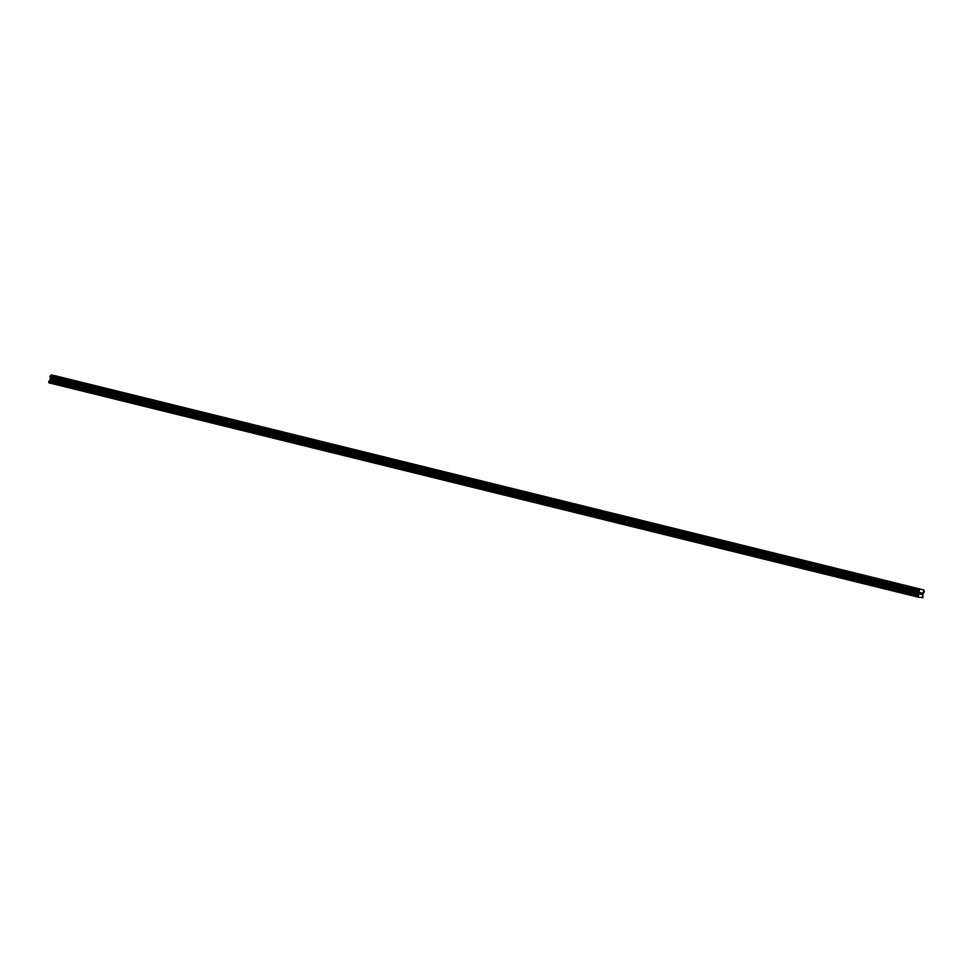 <?xml version="1.0" encoding="UTF-8"?>
<svg xmlns="http://www.w3.org/2000/svg" width="973" height="973" viewBox="0 0 973 973"><rect width="100%" height="100%" fill="white"/><g stroke="black" fill="none" stroke-linecap="round" stroke-linejoin="round"><path stroke-width="0.73" stroke-dasharray="4.87 3.65" d="M912.601 595.646L910.375 595.148L912.601 595.646M913.598 591.353L911.36 590.854L913.598 591.353M915.739 587.984L911.446 586.999M893.238 590.866L891 590.38L893.238 590.866M894.223 586.573L891.998 586.074L894.223 586.573M896.376 583.216L892.083 582.219M873.876 586.099L871.638 585.6L873.876 586.099M874.861 581.793L872.635 581.307L874.861 581.793M877.014 578.436L872.708 577.439M854.501 581.319L852.275 580.832L854.501 581.319M855.498 577.025L853.26 576.527L855.498 577.025M857.651 573.669L853.345 572.671M835.138 576.551L832.912 576.052L835.138 576.551M836.135 572.246L833.897 571.759L836.135 572.246M838.276 568.889L833.983 567.891M815.775 571.771L813.537 571.285L815.775 571.771M816.761 567.478L814.535 566.979L816.761 567.478M818.913 564.121L814.62 563.124M796.413 566.991L794.175 566.505L796.413 566.991M797.398 562.698L795.172 562.212L797.398 562.698M799.551 559.341L795.245 558.344M777.038 562.224L774.812 561.725L777.038 562.224M778.035 557.93L775.797 557.432L778.035 557.93M780.188 554.561L775.882 553.576M757.675 557.444L755.449 556.957L757.675 557.444M758.672 553.151L756.435 552.652L758.672 553.151M760.813 549.794L756.52 548.796M738.312 552.676L736.075 552.178L738.312 552.676M739.298 548.371L737.072 547.884L739.298 548.371M741.45 545.014L737.157 544.029M718.95 547.896L716.712 547.41L718.95 547.896M719.935 543.603L717.709 543.104L719.935 543.603M722.088 540.246L717.782 539.249M699.575 543.129L697.349 542.63L699.575 543.129M700.572 538.823L698.334 538.337L700.572 538.823M702.713 535.466L698.419 534.469M680.212 538.349L677.986 537.862L680.212 538.349M681.209 534.055L678.972 533.557L681.209 534.055M683.35 530.699L679.057 529.701M660.849 533.569L658.612 533.082L660.849 533.569M661.835 529.276L659.609 528.789L661.835 529.276M663.987 525.919L659.694 524.921M641.487 528.801L639.249 528.303L641.487 528.801M642.472 524.508L640.246 524.009L642.472 524.508M644.625 521.139L640.331 520.154M622.112 524.021L619.886 523.535L622.112 524.021M623.109 519.728L620.871 519.241L623.109 519.728M625.262 516.371L620.956 515.374M602.749 519.254L600.523 518.755L602.749 519.254M603.746 514.948L601.509 514.462L603.746 514.948M605.887 511.591L601.594 510.606M583.386 514.474L581.149 513.987L583.386 514.474M584.372 510.18L582.146 509.682L584.372 510.18M586.524 506.824L582.231 505.826M564.024 509.706L561.786 509.207L564.024 509.706M565.009 505.401L562.783 504.914L565.009 505.401M567.162 502.044L562.856 501.046M544.649 504.926L542.423 504.44L544.649 504.926M545.646 500.633L543.408 500.134L545.646 500.633M547.799 497.276L543.493 496.279M525.286 500.158L523.06 499.66L525.286 500.158M526.284 495.853L524.046 495.366L526.284 495.853M528.424 492.496L524.131 491.499M505.924 495.379L503.686 494.88L505.924 495.379M506.909 491.085L504.683 490.587L506.909 491.085M509.061 487.728L504.768 486.731M486.561 490.599L484.323 490.112L486.561 490.599M487.546 486.305L485.32 485.819L487.546 486.305M489.699 482.949L485.393 481.951M467.186 485.831L464.96 485.332L467.186 485.831M468.183 481.526L465.945 481.039L468.183 481.526M470.336 478.169L466.031 477.184M447.823 481.051L445.598 480.565L447.823 481.051M448.821 476.758L446.583 476.259L448.821 476.758M450.961 473.401L446.668 472.404M428.461 476.284L426.223 475.785L428.461 476.284M429.446 471.978L427.22 471.491L429.446 471.978M431.598 468.621L427.305 467.624M409.098 471.504L406.86 471.017L409.098 471.504M410.083 467.21L407.857 466.712L410.083 467.21M412.236 463.841L407.93 462.856M389.723 466.736L387.497 466.237L389.723 466.736M390.72 462.43L388.482 461.944L390.72 462.43M392.873 459.074L388.568 458.076M370.36 461.956L368.135 461.457L370.36 461.956M371.358 457.663L369.12 457.164L371.358 457.663M373.498 454.306L369.205 453.309M350.998 457.176L348.76 456.69L350.998 457.176M351.983 452.883L349.757 452.396L351.983 452.883M354.136 449.526L349.842 448.529M331.635 452.409L329.397 451.91L331.635 452.409M332.62 448.103L330.394 447.616L332.62 448.103M334.773 444.746L330.467 443.761M312.26 447.629L310.034 447.142L312.26 447.629M313.257 443.335L311.019 442.837L313.257 443.335M315.398 439.978L311.105 438.981M292.897 442.861L290.672 442.362L292.897 442.861M293.895 438.555L291.657 438.069L293.895 438.555M296.035 435.199L291.742 434.201M273.535 438.081L271.297 437.595L273.535 438.081M274.52 433.788L272.294 433.289L274.52 433.788M276.673 430.431L272.379 429.434M254.172 433.313L251.934 432.815L254.172 433.313M255.157 429.008L252.931 428.521L255.157 429.008M257.31 425.651L253.016 424.654M234.797 428.534L232.571 428.035L234.797 428.534M235.794 424.24L233.556 423.741L235.794 424.24M237.947 420.883L233.642 419.886M215.434 423.754L213.209 423.267L215.434 423.754M216.432 419.46L214.194 418.974L216.432 419.46M218.572 416.103L214.279 415.106M196.072 418.986L193.834 418.487L196.072 418.986M197.057 414.693L194.831 414.194L197.057 414.693M199.21 411.324L194.916 410.338M176.709 414.206L174.471 413.72L176.709 414.206M177.694 409.913L175.468 409.414L177.694 409.913M179.847 406.556L175.541 405.559M157.334 409.438L155.108 408.94L157.334 409.438M158.331 405.133L156.094 404.646L158.331 405.133M160.484 401.776L156.179 400.779M137.971 404.659L135.746 404.172L137.971 404.659M138.969 400.365L136.731 399.867L138.969 400.365M141.109 397.008L136.816 396.011M118.609 399.891L116.371 399.392L118.609 399.891M119.594 395.585L117.368 395.099L119.594 395.585M121.747 392.228L117.453 391.243M99.246 395.111L97.008 394.612L99.246 395.111M100.231 390.818L98.005 390.319L100.231 390.818M102.384 387.461L98.091 386.463M79.871 390.331L77.645 389.845L79.871 390.331M80.868 386.038L78.631 385.551L80.868 386.038M83.021 382.681L78.716 381.684M60.508 385.563L58.283 385.065L60.508 385.563M61.506 381.27L59.268 380.771L61.506 381.27M63.646 377.901L59.353 376.916M61.968 381.355L58.502 380.589L61.968 381.355M62.734 378.047L59.268 377.281L62.734 378.047M81.343 386.135L77.864 385.369L81.343 386.135M82.109 382.827L78.631 382.061L82.109 382.827M100.706 390.915L97.239 390.149L100.706 390.915M101.472 387.595L97.993 386.828L101.472 387.595M120.068 395.683L116.602 394.916L120.068 395.683M120.834 392.374L117.368 391.608L120.834 392.374M139.431 400.462L135.965 399.696L139.431 400.462M140.197 397.142L136.731 396.376L140.197 397.142M158.806 405.23L155.327 404.464L158.806 405.23M159.572 401.922L156.094 401.156L159.572 401.922M178.168 410.01L174.702 409.244L178.168 410.01M178.935 406.702L175.456 405.936L178.935 406.702M197.531 414.778L194.065 414.012L197.531 414.778M198.297 411.47L194.831 410.703L198.297 411.47M216.894 419.558L213.428 418.791L216.894 419.558M217.66 416.249L214.194 415.483L217.66 416.249M236.269 424.337L232.79 423.571L236.269 424.337M237.035 421.017L233.556 420.251L237.035 421.017M255.631 429.105L252.165 428.339L255.631 429.105M256.398 425.797L252.919 425.031L256.398 425.797M274.994 433.885L271.528 433.119L274.994 433.885M275.76 430.565L272.294 429.798L275.76 430.565M294.357 438.653L290.891 437.886L294.357 438.653M295.123 435.345L291.657 434.578L295.123 435.345M313.732 443.433L310.253 442.666L313.732 443.433M314.498 440.124L311.019 439.358L314.498 440.124M333.094 448.2L329.628 447.434L333.094 448.2M333.861 444.892L330.382 444.126L333.861 444.892M352.457 452.98L348.991 452.214L352.457 452.98M353.223 449.672L349.757 448.906L353.223 449.672M371.82 457.76L368.353 456.994L371.82 457.76M372.586 454.44L369.12 453.673L372.586 454.44M391.195 462.528L387.716 461.761L391.195 462.528M391.961 459.22L388.482 458.453L391.961 459.22M410.557 467.308L407.091 466.541L410.557 467.308M411.324 463.987L407.845 463.221L411.324 463.987M429.92 472.075L426.454 471.309L429.92 472.075M430.686 468.767L427.22 468.001L430.686 468.767M449.283 476.855L445.816 476.089L449.283 476.855M450.049 473.547L446.583 472.781L450.049 473.547M468.658 481.623L465.179 480.857L468.658 481.623M469.424 478.315L465.945 477.548L469.424 478.315M488.02 486.403L484.554 485.636L488.02 486.403M488.787 483.094L485.308 482.328L488.787 483.094M507.383 491.183L503.917 490.416L507.383 491.183M508.149 487.862L504.683 487.096L508.149 487.862M526.746 495.95L523.279 495.184L526.746 495.95M527.512 492.642L524.046 491.876L527.512 492.642M546.121 500.73L542.642 499.964L546.121 500.73M546.887 497.41L543.408 496.644L546.887 497.41M565.483 505.498L562.017 504.732L565.483 505.498M566.25 502.19L562.771 501.423L566.25 502.19M584.846 510.278L581.38 509.511L584.846 510.278M585.612 506.969L582.146 506.191L585.612 506.969M604.209 515.045L600.742 514.279L604.209 515.045M604.975 511.737L601.509 510.971L604.975 511.737M623.584 519.825L620.105 519.059L623.584 519.825M624.35 516.517L620.871 515.751L624.35 516.517M642.946 524.605L639.48 523.839L642.946 524.605M643.712 521.285L640.234 520.519L643.712 521.285M662.309 529.373L658.843 528.607L662.309 529.373M663.075 526.065L659.609 525.298L663.075 526.065M681.672 534.153L678.205 533.386L681.672 534.153M682.438 530.832L678.972 530.066L682.438 530.832M701.047 538.92L697.568 538.154L701.047 538.92M701.813 535.612L698.334 534.846L701.813 535.612M720.409 543.7L716.943 542.934L720.409 543.7M721.175 540.392L717.697 539.614L721.175 540.392M739.772 548.468L736.306 547.702L739.772 548.468M740.538 545.16L737.072 544.394L740.538 545.16M759.135 553.248L755.668 552.482L759.135 553.248M759.901 549.94L756.435 549.173L759.901 549.94M778.509 558.028L775.031 557.249L778.509 558.028M779.276 554.707L775.797 553.941L779.276 554.707M797.872 562.795L794.406 562.029L797.872 562.795M798.638 559.487L795.16 558.721L798.638 559.487M817.235 567.575L813.769 566.809L817.235 567.575M818.001 564.255L814.535 563.489L818.001 564.255M836.598 572.343L833.131 571.577L836.598 572.343M837.364 569.035L833.897 568.268L837.364 569.035M855.972 577.123L852.494 576.357L855.972 577.123M856.739 573.815L853.26 573.036L856.739 573.815M875.335 581.89L871.869 581.124L875.335 581.89M876.101 578.582L872.623 577.816L876.101 578.582M894.698 586.67L891.232 585.904L894.698 586.67M895.464 583.362L891.998 582.596L895.464 583.362M914.061 591.45L910.594 590.672L914.061 591.45M914.827 588.13L911.36 587.364L914.827 588.13M52.919 378.765L52.773 379.397L52.919 378.765M52.749 379.494L52.603 380.127L52.749 379.494M52.092 380.127L53.016 378.679L52.092 380.127M51.484 379.312L51.654 379.932L51.484 379.312M51.095 379.92L51.764 380.054L51.678 378.509L51.764 380.054L51.107 379.92M48.832 382.815L53.551 383.788L53.685 380.625L922.72 594.892M53.685 380.625L55.315 377.415L54.792 375.675M921.163 592.752L920.239 594.211M50.134 383.082L918.78 597.252L49.72 382.997M52.238 383.508L921.273 597.775M50.085 382.912L919.12 597.167M49.854 382.863L918.889 597.13M54.841 376.004L923.888 590.27M54.123 379.142L923.158 593.396M54.05 379.239L923.085 593.494M53.941 383.374L922.976 597.641M53.551 383.788L922.586 598.042M52.651 383.593L921.285 597.763M52.591 383.423L921.626 597.69M52.36 383.374L921.407 597.641M54.853 375.846L923.888 590.1M55.133 376.843L924.168 591.098M55.181 376.904L924.216 591.17M55.315 377.281L924.35 591.548M55.315 377.415L924.35 591.681M55.169 378.035L924.204 592.302M55.108 378.156L924.143 592.423M54.829 378.448L923.864 592.715M54.743 378.497L923.791 592.752M54.002 379.288L923.036 593.542M53.916 379.446L922.951 593.712M53.685 380.443L922.72 594.71M54.184 382.085L923.231 596.352M54.196 382.267L923.231 596.534M910.375 595.148L911.36 590.854M891 590.38L891.998 586.074M871.638 585.6L872.635 581.307M852.275 580.832L853.26 576.527M832.912 576.052L833.897 571.759M813.537 571.285L814.535 566.979M794.175 566.505L795.172 562.212M774.812 561.725L775.797 557.432M755.449 556.957L756.435 552.652M736.075 552.178L737.072 547.884M716.712 547.41L717.709 543.104M697.349 542.63L698.334 538.337M677.986 537.862L678.972 533.557M658.612 533.082L659.609 528.789M639.249 528.303L640.246 524.009M619.886 523.535L620.871 519.241M600.523 518.755L601.509 514.462M581.149 513.987L582.146 509.682M561.786 509.207L562.783 504.914M542.423 504.44L543.408 500.134M523.06 499.66L524.046 495.366M503.686 494.88L504.683 490.587M484.323 490.112L485.32 485.819M464.96 485.332L465.945 481.039M445.598 480.565L446.583 476.259M426.223 475.785L427.22 471.491M406.86 471.017L407.857 466.712M387.497 466.237L388.482 461.944M368.135 461.457L369.12 457.164M348.76 456.69L349.757 452.396M329.397 451.91L330.394 447.616M310.034 447.142L311.019 442.837M290.672 442.362L291.657 438.069M271.297 437.595L272.294 433.289M251.934 432.815L252.931 428.521M232.571 428.035L233.556 423.741M213.209 423.267L214.194 418.974M193.834 418.487L194.831 414.194M174.471 413.72L175.468 409.414M155.108 408.94L156.094 404.646M135.746 404.172L136.731 399.867M116.371 399.392L117.368 395.099M97.008 394.612L98.005 390.319M77.645 389.845L78.631 385.551M58.283 385.065L59.268 380.771M58.502 380.589L59.268 377.281M77.864 385.369L78.631 382.061M97.239 390.149L97.993 386.828M116.602 394.916L117.368 391.608M135.965 399.696L136.731 396.376M155.327 404.464L156.094 401.156M174.702 409.244L175.456 405.936M194.065 414.012L194.831 410.703M213.428 418.791L214.194 415.483M232.79 423.571L233.556 420.251M252.165 428.339L252.919 425.031M271.528 433.119L272.294 429.798M290.891 437.886L291.657 434.578M310.253 442.666L311.019 439.358M329.628 447.434L330.382 444.126M348.991 452.214L349.757 448.906M368.353 456.994L369.12 453.673M387.716 461.761L388.482 458.453M407.091 466.541L407.845 463.221M426.454 471.309L427.22 468.001M445.816 476.089L446.583 472.781M465.179 480.857L465.945 477.548M484.554 485.636L485.308 482.328M503.917 490.416L504.683 487.096M523.279 495.184L524.046 491.876M542.642 499.964L543.408 496.644M562.017 504.732L562.771 501.423M581.38 509.511L582.146 506.191M600.742 514.279L601.509 510.971M620.105 519.059L620.871 515.751M639.48 523.839L640.234 520.519M658.843 528.607L659.609 525.298M678.205 533.386L678.972 530.066M697.568 538.154L698.334 534.846M716.943 542.934L717.697 539.614M736.306 547.702L737.072 544.394M755.668 552.482L756.435 549.173M775.031 557.249L775.797 553.941M794.406 562.029L795.16 558.721M813.769 566.809L814.535 563.489M833.131 571.577L833.897 568.268M852.494 576.357L853.26 573.036M871.869 581.124L872.623 577.816M891.232 585.904L891.998 582.596M910.594 590.672L911.36 587.364M914.888 591.669L915.654 588.361M895.525 586.889L896.291 583.581M876.162 582.122L876.928 578.813M856.799 577.342L857.566 574.034M837.425 572.574L838.191 569.254M818.062 567.794L818.828 564.486M798.699 563.026L799.465 559.706M779.337 558.247L780.103 554.938M759.962 553.479L760.728 550.159M740.599 548.699L741.365 545.391M721.236 543.919L722.002 540.611M701.874 539.151L702.64 535.831M682.499 534.372L683.265 531.063M663.136 529.604L663.902 526.284M643.773 524.824L644.54 521.516M624.411 520.056L625.177 516.736M605.036 515.276L605.802 511.968M585.673 510.497L586.439 507.188M566.31 505.729L567.077 502.421M546.948 500.949L547.714 497.641M527.573 496.181L528.339 492.861M508.21 491.401L508.976 488.093M488.847 486.634L489.614 483.313M469.485 481.854L470.251 478.546M450.11 477.074L450.876 473.766M430.747 472.306L431.513 468.998M411.384 467.526L412.151 464.218M392.022 462.759L392.788 459.438M372.647 457.979L373.413 454.671M353.284 453.211L354.05 449.891M333.921 448.431L334.688 445.123M314.559 443.652L315.325 440.343M295.184 438.884L295.95 435.576M275.821 434.104L276.587 430.796M256.458 429.336L257.225 426.016M237.096 424.556L237.862 421.248M217.721 419.789L218.487 416.468M198.358 415.009L199.124 411.701M178.996 410.229L179.762 406.921M159.633 405.461L160.399 402.153M140.258 400.681L141.024 397.373M120.895 395.914L121.661 392.593M101.533 391.134L102.299 387.826M82.17 386.366L82.936 383.046M62.795 381.586L63.561 378.278M61.044 385.709L62.029 381.404M80.406 390.477L81.404 386.184M99.769 395.257L100.766 390.964M119.144 400.025L120.129 395.731M138.507 404.804L139.492 400.511M157.869 409.584L158.867 405.279M177.232 414.352L178.229 410.059M196.607 419.132L197.592 414.826M215.97 423.9L216.955 419.606M235.332 428.679L236.33 424.386M254.695 433.447L255.692 429.154M274.07 438.227L275.055 433.934M293.432 443.007L294.418 438.701M312.795 447.775L313.793 443.481M332.158 452.554L333.155 448.249M351.533 457.322L352.518 453.029M370.895 462.102L371.881 457.809M390.258 466.87L391.255 462.576M409.621 471.65L410.618 467.356M428.996 476.429L429.981 472.124M448.358 481.197L449.344 476.904M467.721 485.977L468.718 481.671M487.084 490.745L488.081 486.451M506.459 495.525L507.444 491.231M525.821 500.292L526.807 495.999M545.184 505.072L546.181 500.779M564.547 509.852L565.544 505.546M583.922 514.62L584.907 510.326M603.284 519.4L604.269 515.094M622.647 524.167L623.644 519.874M642.01 528.947L643.007 524.654M661.385 533.715L662.37 529.421M680.747 538.495L681.732 534.201M700.11 543.275L701.107 538.969M719.473 548.042L720.47 543.749M738.848 552.822L739.833 548.517M758.21 557.59L759.195 553.296M777.573 562.37L778.57 558.076M796.936 567.137L797.933 562.844M816.298 571.917L817.296 567.624M835.673 576.697L836.658 572.392M855.036 581.465L856.033 577.171M874.399 586.245L875.396 581.939M893.761 591.012L894.759 586.719M913.136 595.792L914.121 591.487"/><path stroke-width="1.46" d="M911.446 586.999L915.739 587.984M892.083 582.219L896.376 583.216M872.72 577.451L877.014 578.436M853.345 572.671L857.651 573.669M833.983 567.904L838.276 568.889M814.62 563.124L818.913 564.109M795.257 558.344L799.551 559.341M775.882 553.576L780.188 554.561M756.52 548.796L760.813 549.794M737.157 544.029L741.45 545.014M717.794 539.249L722.088 540.246M698.419 534.469L702.713 535.466M679.057 529.701L683.35 530.686M659.694 524.921L663.987 525.919M640.331 520.154L644.625 521.139M620.956 515.374L625.262 516.371M601.594 510.606L605.887 511.591M582.231 505.826L586.524 506.824M562.868 501.059L567.162 502.044M543.493 496.279L547.799 497.264M524.131 491.499L528.424 492.496M504.768 486.731L509.061 487.716M485.405 481.951L489.699 482.949M466.031 477.184L470.336 478.169M446.668 472.404L450.961 473.401M427.305 467.636L431.598 468.621M407.93 462.856L412.236 463.853M388.568 458.076L392.873 459.074M369.205 453.309L373.498 454.294M349.842 448.529L354.136 449.526M330.479 443.761L334.773 444.746M311.105 438.981L315.398 439.978M291.742 434.213L296.035 435.199M272.379 429.434L276.673 430.419M253.016 424.654L257.31 425.651M233.642 419.886L237.947 420.871M214.279 415.106L218.572 416.103M194.916 410.338L199.21 411.324M175.554 405.559L179.847 406.556M156.179 400.791L160.484 401.776M136.816 396.011L141.109 396.996M117.453 391.231L121.747 392.228M98.091 386.463L102.384 387.449M78.716 381.684L83.021 382.681M59.353 376.916L63.646 377.901M923.827 589.942L54.792 375.675L51.265 374.958L50.085 376.21L50.401 378.728L48.832 382.815L917.867 597.081L919.436 592.995L919.132 590.477L920.3 589.212L923.827 589.942L924.35 591.681L922.72 594.71L922.976 597.641L917.867 597.081M920.64 592.764L920.494 593.384L920.64 592.764M920.482 593.494L920.336 594.114L920.47 593.494M920.239 594.211L921.163 592.752M921.504 593.25L921.492 594.467L921.845 592.898M921.492 594.467L921.735 593.092L921.48 594.467M48.65 382.292L917.685 596.558M50.377 378.485L919.412 592.739M50.353 378.363L919.388 592.63M51.07 375.237L920.105 589.492M51.265 374.958L920.3 589.212M48.905 381.185L917.94 595.452M48.991 381.027L918.025 595.281M50.085 379.884L919.12 594.15M50.17 379.725L919.205 593.98M50.401 378.728L919.436 592.995M50.401 378.546L919.436 592.812M50.073 377.536L919.108 591.791M50.012 377.463L919.047 591.73M49.891 377.098L918.926 591.353M49.878 376.952L918.926 591.219M50.024 376.332L919.059 590.599M50.085 376.21L919.132 590.477M50.377 375.919L919.412 590.185M50.45 375.882L919.485 590.137M51.143 375.079L920.178 589.346"/></g></svg>
